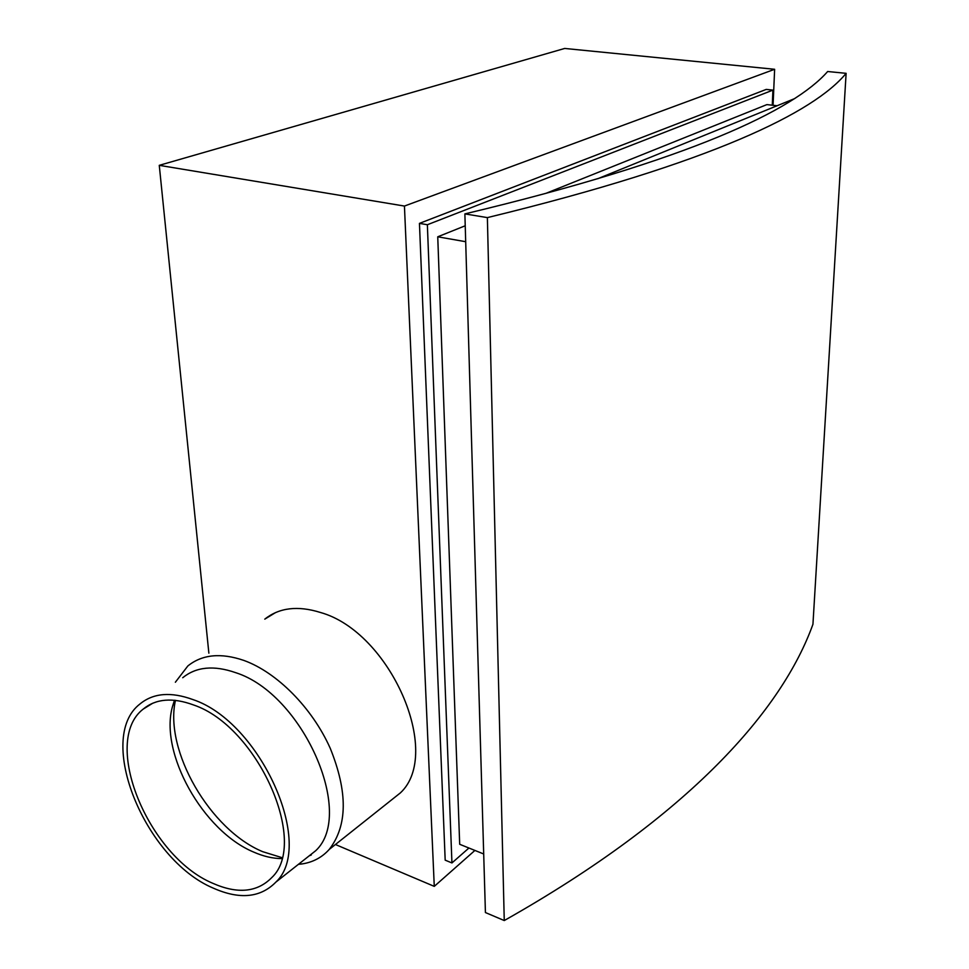 <?xml version="1.0" encoding="UTF-8"?>
<svg xmlns="http://www.w3.org/2000/svg" width="969" height="969" viewBox="0 0 969 969"><rect width="100%" height="100%" fill="white"/><g stroke="black" fill="none" stroke-linecap="round" stroke-linejoin="round"><path stroke-width="1.45" d="M281.676 858.595C272.773 858.534 263.471 856.378 253.757 852.114C202.945 831.136 159.037 752.562 172.567 706.268L174.481 700.248M212.647 883.231C148.051 856.208 101.042 741.612 143.146 709.138C155.827 698.661 172.615 697.268 193.521 704.947C257.379 726.265 309.305 842.812 271.744 877.611C257.197 892.364 237.502 894.242 212.647 883.231M281.931 857.626L262.696 851.678C210.031 829.912 164.052 750.333 175.462 700.345M192.94 699.582C260.419 721.941 315.494 845.198 275.911 882.081C260.467 897.815 239.561 899.813 213.168 888.076C144.865 859.346 95.289 738.257 139.948 703.991C153.308 693.017 170.968 691.551 192.94 699.582M182.717 677.731C196.198 666.769 213.822 665.073 235.588 672.643C302.449 693.622 355.562 813.718 315.737 850.685L304.581 859.479M175.365 682.237L187.853 665.957C202.194 654.414 220.884 652.573 243.922 660.446C276.94 672.365 312.139 707.794 330.187 748.177C347.919 792.012 347.592 825.77 329.218 849.45C322.011 857.432 312.975 862.253 302.11 863.924L298.404 864.348M846.119 73.329L812.943 624.266C782.322 709.429 690.727 815.244 504.255 920.55L485.421 912.544L464.878 213.895C691.2 159.837 794.144 109.776 827.659 71.512L846.119 73.329C814.36 112.016 713.293 162.707 487.371 217.613L464.878 213.895M504.255 920.55L487.371 217.613M772.269 105.209L772.923 90.117L766.249 89.402L419.456 223.379L445.183 860.157L451.942 862.943L468.935 848.02M419.456 223.379L427.365 224.735L451.942 862.943M772.923 90.117L427.365 224.735M465.229 225.765L437.746 236.799L459.694 844.29L483.688 853.98M777.114 105.742L766.903 104.604L545.583 193.485M465.689 241.705L437.746 236.799M794.737 98.572L597.752 178.72M311.267 854.997L309.281 855.784M388.387 802.417L400.403 792.872C443.039 753.264 390.192 631.849 320.412 612.469C297.822 605.419 279.278 607.648 264.779 619.143L275.632 612.541M774.631 69.284L404.436 206.058L159.267 165.336L564.685 48.45L774.631 69.284L773.068 105.294M404.436 206.058L434.269 886.369L474.907 850.431M434.269 886.369L335.419 844.508M208.868 653.167L159.267 165.336M143.146 709.138L152.69 703.24M172.567 706.268L174.88 700.284M275.911 882.081L315.737 850.685M298.912 863.948L302.11 863.924M329.218 849.45L400.403 792.872"/></g></svg>
